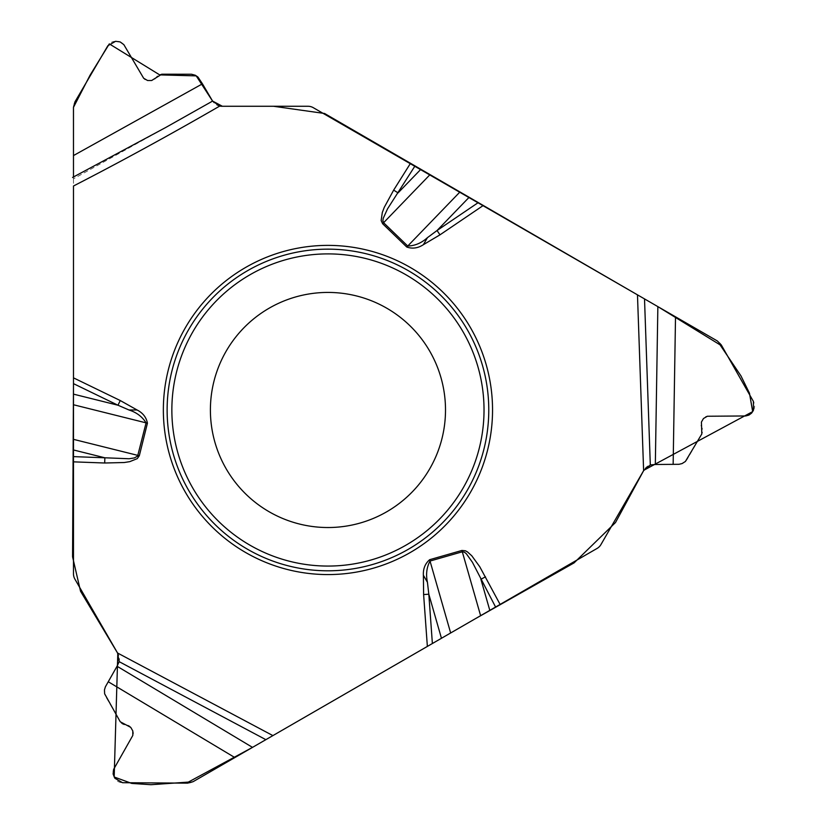 <?xml version="1.0" encoding="UTF-8"?>
<svg xmlns="http://www.w3.org/2000/svg" width="826" height="826" viewBox="0 0 826 826"><rect width="100%" height="100%" fill="white"/><g stroke="black" fill="none" stroke-linecap="round" stroke-linejoin="round"><path stroke-width="0.62" stroke-dasharray="4.13 3.1" d="M313.312 107.7L717.329 340.952A10.686 10.686 0 0 1 721.284 344.927L753.436 401.498A8.972 8.972 0 0 1 753.405 410.419L752.785 411.503A8.972 8.972 0 0 1 745.073 415.994L707.376 416.242A4.543 4.543 0 0 0 703.473 418.514L701.429 422.045A4.543 4.543 0 0 0 701.233 426.206L702.09 428.095A6.412 6.412 0 0 1 701.811 433.97L687.366 458.998A10.686 10.686 0 0 1 678.187 464.336L653.263 464.501A10.686 10.686 0 0 0 644.084 469.849L600.956 544.54A10.686 10.686 0 0 1 597.053 548.454L193.036 781.706A10.686 10.686 0 0 1 187.616 783.141L122.547 782.707A8.972 8.972 0 0 1 114.835 778.216L114.215 777.132A8.972 8.972 0 0 1 114.184 768.211L132.81 735.439A4.543 4.543 0 0 0 132.8 730.927L130.756 727.386A4.543 4.543 0 0 0 127.256 725.135L125.191 724.939A6.412 6.412 0 0 1 120.235 721.759L105.79 696.731A10.686 10.686 0 0 1 105.749 686.107L118.066 664.445A10.686 10.686 0 0 0 118.035 653.82L74.908 579.14A10.686 10.686 0 0 1 73.483 573.791L73.483 107.277A10.686 10.686 0 0 1 74.949 101.866L107.855 45.74A8.972 8.972 0 0 1 115.599 41.3L116.848 41.3A8.972 8.972 0 0 1 124.592 45.74L143.662 78.253A4.543 4.543 0 0 0 147.575 80.504L151.664 80.504A4.543 4.543 0 0 0 155.36 78.594L156.568 76.901A6.412 6.412 0 0 1 161.793 74.206L190.692 74.206A10.686 10.686 0 0 1 199.913 79.492L212.509 100.978A10.686 10.686 0 0 0 221.729 106.265L307.974 106.265A10.686 10.686 0 0 1 313.312 107.7M73.483 177.549L73.483 178.798L73.483 176.991L164.911 127.947L73.483 178.798M210.403 409.975A117.55 117.55 0 0 1 327.953 292.425A117.55 117.55 0 0 1 445.503 409.975A117.55 117.55 0 0 1 327.953 527.525A117.55 117.55 0 0 1 210.403 409.975M222.349 106.265L273.447 106.265M637.569 294.903L657.857 306.622M272.89 735.605L252.508 747.375"/><path stroke-width="1.24" d="M637.476 294.851L313.312 107.7A10.686 10.686 0 0 0 307.974 106.265L221.729 106.265A10.686 10.686 0 0 1 219.716 106.069A300.334 25.647 -29.1 0 1 73.483 186.005L73.483 573.791A10.686 10.686 0 0 0 74.908 579.14L117.56 653.015L272.89 735.605L597.053 548.454A10.686 10.686 0 0 0 600.956 544.54L643.619 470.655L637.476 294.851L644.517 298.909L650.31 464.945L643.619 470.655M73.483 394.136L117.984 405.225L73.483 383.646L72.564 556.786L80.545 591.261L117.798 653.418L114.174 776.987L131.737 783.42L150.982 784.7L188.318 782.108L252.508 747.375L193.036 781.706L187.616 783.141L122.547 782.707L114.835 778.216L113.11 774.003L113.606 769.419L132.81 735.439L132.8 730.927L130.756 727.386L120.235 721.759L104.634 693.788L104.468 689.844L105.387 686.819L117.044 666.241L252.508 747.375L474.196 619.376L574.07 562.888L615.494 522.528L643.846 470.252L752.682 411.606L749.461 393.176L740.943 375.871L720.045 344.834L657.857 306.622L717.329 340.952L721.284 344.927L753.436 401.498L753.405 410.419L751.598 413.114L748.934 415.086L745.733 415.963L707.376 416.242L703.473 418.514L701.429 422.045L701.811 433.97L685.394 461.476L682.059 463.582L678.972 464.305L655.328 464.491L657.857 306.622L644.517 298.909M73.483 186.005L73.483 383.646M222.349 106.265L212.54 101.04L196.216 75.878L159.697 74.887L109.321 43.892L90.044 75.228L73.462 107.38L73.483 176.991L73.483 155.567L202.453 83.829L197.92 77.024L195.297 75.249L191.487 74.237L161.793 74.206L151.664 80.504L147.575 80.504L143.662 78.253L123.838 44.635L120.111 41.909L115.599 41.3L107.855 45.74L74.949 101.866L73.483 107.277L73.483 155.567M164.911 127.947L212.581 101.092L202.453 83.829M212.581 101.092L219.716 106.069M655.328 464.491L650.31 464.945M117.044 666.241L119.171 661.667L117.56 653.015M492.544 409.975A164.591 164.591 0 0 0 245.652 267.438A164.591 164.591 0 0 0 245.652 552.522A164.591 164.591 0 0 0 492.544 409.975M445.503 409.975A117.55 117.55 0 0 1 269.173 511.779A117.55 117.55 0 0 1 269.173 308.181A117.55 117.55 0 0 1 445.503 409.975A117.55 117.55 0 0 1 269.173 511.779A117.55 117.55 0 0 1 269.173 308.181A117.55 117.55 0 0 1 445.503 409.975M410.264 163.672L393.661 190.114L398.08 192.881L420.558 169.609M414.786 166.284L387.58 208.761L383.223 218.332L382.882 220.738L383.594 222.721L429.747 174.916M128.97 409.975L137.075 409.975C142.857 412.917 146.305 417.316 147.431 423.191L139.305 455.756L137.271 458.626L129.765 461.641L124.272 462.519L104.685 463.004L104.871 457.79L129.124 458.75L134.339 457.934L137.601 456.148L146.078 422.85C142.258 416.717 136.558 412.422 128.97 409.975L117.984 405.225L120.255 400.538L73.483 377.854M393.661 190.114L384.276 207.326L382.304 212.519L381.158 220.532L382.624 223.722L406.774 247.036C412.411 248.998 417.956 248.213 423.387 244.682L427.434 237.661L437.047 230.516L439.979 234.832L483.003 205.664M500.102 604.425L479.751 566.729L471.78 555.784L467.475 551.913L465.42 550.787L461.91 550.457L429.644 559.708C425.122 563.621 423.036 568.804 423.387 575.278L427.434 582.299L428.818 594.193L423.614 594.565L423.387 575.278M382.624 223.722L383.594 222.721L407.734 246.034C414.962 245.807 421.528 243.009 427.434 237.661M485.502 576.827L480.887 579.263L489.808 610.362M495.579 607.038L472.4 562.238L466.277 553.668L464.367 552.171L462.302 551.799L480.618 615.669M468.91 197.528L437.047 230.516L477.986 202.773M450.655 632.974L430.026 561.05C426.619 567.421 425.762 574.504 427.434 582.299M73.483 456.623L104.871 457.79L73.483 449.964M441.456 638.281L428.818 594.193L432.38 643.516M273.447 106.265L324.566 113.482L637.569 294.903M488.775 409.975A160.833 160.833 0 0 1 247.532 549.259A160.833 160.833 0 0 1 247.532 270.701A160.833 160.833 0 0 1 488.775 409.975M484.026 409.975A156.073 156.073 0 0 1 249.906 545.15A156.073 156.073 0 0 1 249.906 274.81A156.073 156.073 0 0 1 484.026 409.975M406.774 247.036L459.71 192.221M73.483 404.75L147.431 423.191M139.305 455.756L73.483 439.349M423.387 244.682L439.979 234.832M137.075 409.975L120.255 400.538M104.685 463.004L73.483 461.848M427.362 646.417L423.614 594.565M429.644 559.708L430.026 561.05L462.302 551.799L461.91 550.457M675.513 316.812L673.149 464.377M234.852 757.566L108.237 681.739M265.848 739.662L119.171 661.667M165.221 127.762L72.564 177.466"/></g></svg>
